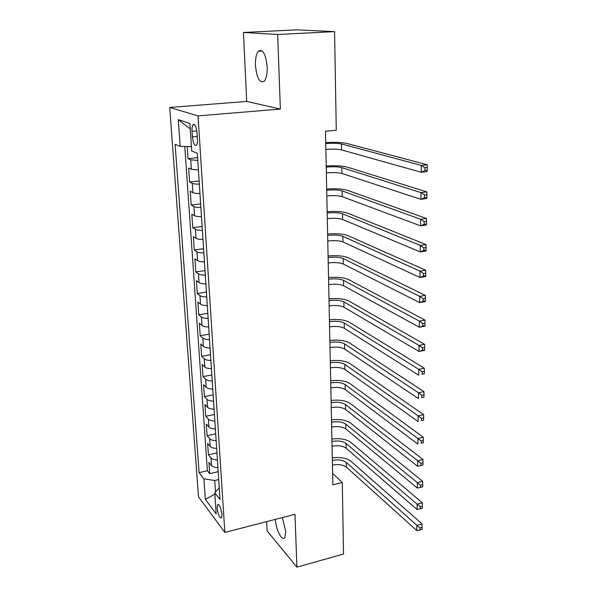 <?xml version="1.0" encoding="UTF-8"?>
<svg xmlns="http://www.w3.org/2000/svg" width="597" height="597" viewBox="0 0 597 597"><rect width="100%" height="100%" fill="white"/><g stroke="black" fill="none" stroke-linecap="round" stroke-linejoin="round"><path stroke-width="0.9" d="M275.418 519.383L275.418 519.472C275.635 529.158 282.15 541.972 284.769 537.613L285.791 531.569L282.321 517.599M267.187 67.088C265.792 53.991 262.829 48.723 258.307 51.275C256.21 54.043 255.262 58.775 255.449 65.483C256.837 78.438 259.807 83.64 264.352 81.088C266.396 78.408 267.344 73.744 267.187 67.088M221.95 514.465C220.883 507.443 219.405 504.211 217.517 504.786L217.151 508.151C218.211 515.136 219.689 518.353 221.584 517.808L221.95 514.465M266.672 521.636L267.113 530.927L296.91 567.15L343.521 554.046L342.297 482.488L332.619 473.399M169.72 107.453L198.502 496.801L224.853 532.427L198.017 115.885L169.72 107.453L246.71 101.423L280.366 109.079L277.672 34.499L243.434 32.469L246.71 101.423M243.434 32.469L296.784 29.85L334.581 31.619L277.672 34.499M187.182 146.564L188.01 158.638L197.607 157.675M198.413 169.988L191.376 169.272L188.659 168.041L189.622 182.033L199.137 180.988M199.958 193.518C196.525 193.525 194.197 193.249 192.965 192.682L190.256 191.279L191.204 205.047L200.637 203.92M201.473 216.666C198.07 216.666 195.756 216.345 194.525 215.711L191.831 214.151L192.764 227.696L202.114 226.487M202.965 239.442C199.585 239.427 197.286 239.069 196.07 238.375L193.383 236.651L194.301 249.979L203.57 248.703M204.435 261.852C201.085 261.822 198.801 261.426 197.585 260.673L194.906 258.8L195.816 271.919L205.002 270.568M205.875 283.896C202.555 283.859 200.286 283.433 199.077 282.612L196.413 280.597L197.301 293.508L206.413 292.09M207.301 305.604C204.002 305.552 201.749 305.089 200.54 304.216L197.891 302.052L198.764 314.768L207.801 313.276M208.696 326.962C205.42 326.902 203.189 326.41 201.987 325.477L199.346 323.178L200.204 335.701L209.166 334.141M210.077 347.999C206.823 347.924 204.607 347.402 203.413 346.409L200.779 343.976L201.622 356.312L210.517 354.685M211.435 368.7C208.204 368.625 206.002 368.065 204.808 367.028L202.189 364.461L203.025 376.603L211.838 374.923M212.771 389.095C209.569 389.005 207.375 388.416 206.189 387.326L203.577 384.64L204.398 396.595L213.144 394.856M214.084 409.169C210.905 409.072 208.726 408.452 207.547 407.318L204.943 404.512L205.756 416.288L214.435 414.49M215.383 428.944C212.226 428.84 210.062 428.191 208.89 427.012L206.293 424.086L207.092 435.691L215.704 433.832M216.659 448.429C213.525 448.31 211.375 447.638 210.204 446.407L207.622 443.37L208.413 454.81L216.95 452.892M334.581 31.619L336.268 130.228L325.484 131.243L332.857 484.846L342.297 482.488M192.033 131.325L192.406 136.885C193.256 143.661 194.637 146.399 196.555 145.108C197.279 143.862 197.562 141.72 197.398 138.691L197.032 133.056C196.182 126.243 194.801 123.497 192.891 124.803C192.144 126.079 191.861 128.258 192.033 131.325L196.801 130.9M219.241 487.883L214.771 492.771L220.002 499.48L197.323 153.272L191.734 151.026L189.876 123.422L178.287 119.639L180.19 146.377L175.122 144.34L199.092 472.652L203.89 478.809L214.733 480.51L215.502 491.973M214.771 492.771L216.189 513.83L205.361 499.383L203.89 478.809M197.794 160.466L190.727 159.802L188.01 158.638M184.779 146.496L207.383 470.742L209.704 473.645L218.181 471.682M217.912 467.623C214.808 467.496 212.666 466.794 211.502 465.518L208.928 462.377L209.704 473.645M217.412 459.981C214.293 459.854 212.151 459.168 210.987 457.906L208.413 454.81M216.151 440.668C213.01 440.556 210.853 439.899 209.681 438.683L207.092 435.691M214.868 421.072C211.704 420.967 209.532 420.333 208.353 419.169L205.756 416.288M213.562 401.177C210.375 401.08 208.189 400.475 207.01 399.356L204.398 396.595M212.241 380.976C209.025 380.886 206.831 380.311 205.644 379.244L203.025 376.603M210.89 360.461C207.659 360.379 205.443 359.834 204.256 358.819L201.622 356.312M209.532 339.626C206.271 339.559 204.04 339.044 202.846 338.081L200.204 335.701M208.144 318.462C204.853 318.402 202.614 317.925 201.413 317.014L198.764 314.768M206.734 296.963C203.42 296.918 201.167 296.47 199.958 295.612L197.301 293.508M205.301 275.12C201.965 275.09 199.689 274.672 198.48 273.881L195.816 271.919M203.846 252.927C200.488 252.904 198.197 252.531 196.98 251.792L194.301 249.979M202.368 230.375C198.98 230.367 196.674 230.024 195.458 229.352L192.764 227.696M200.868 207.45C197.45 207.457 195.129 207.152 193.906 206.547L191.204 205.047M199.346 184.152C195.898 184.167 193.562 183.906 192.331 183.361L189.622 182.033M296.91 567.15L295 514.323L224.853 532.427M280.366 109.079L198.017 115.885M218.696 479.578L214.733 480.51M191.443 146.675L180.19 146.377M207.383 470.742L199.092 472.652M190.249 128.93L178.287 119.639M205.361 499.383L214.86 494.107M325.738 143.564C332.402 143.019 337.633 143.153 341.447 143.952L421.303 165.421L427.191 164.75L346.723 143.422C341.82 142.355 334.82 142.093 325.723 142.638M325.865 149.481C332.507 148.929 337.738 149.071 341.544 149.899L421.221 172.264L421.303 165.421L424.922 167.787L424.885 170.526L427.243 170.257L427.28 167.511L424.922 167.787M427.243 170.257L427.094 171.578L421.221 172.264L424.885 170.526M427.28 167.511L427.191 164.75M326.231 167.093C332.835 166.511 338.029 166.682 341.812 167.615L420.967 192.6L426.803 191.868L347.044 167.041C342.178 165.787 335.23 165.459 326.208 166.033M326.35 172.914C332.947 172.324 338.126 172.511 341.902 173.473L420.885 199.316L420.967 192.6L424.549 194.988L424.512 197.682L426.848 197.376L426.885 194.689L424.549 194.988M426.848 197.376L426.706 198.562L420.885 199.316L424.512 197.682M426.885 194.689L426.803 191.868M326.716 190.249C333.26 189.622 338.417 189.839 342.171 190.906L420.639 219.271L426.415 218.472L347.357 190.279C342.529 188.853 335.641 188.443 326.693 189.055M326.835 195.973C333.372 195.338 338.514 195.57 342.26 196.667L420.557 225.86L420.639 219.271L424.183 221.674L424.154 224.315L426.467 223.994L426.504 221.353L424.183 221.674M426.467 223.994L426.325 225.047L420.557 225.86L424.154 224.315M426.504 221.353L426.415 218.472M327.186 213.025C333.686 212.36 338.798 212.622 342.529 213.816L420.318 245.442L426.042 244.583L347.67 213.136C342.872 211.547 336.044 211.069 327.163 211.711M327.305 218.666C333.79 217.987 338.895 218.256 342.611 219.48L420.236 251.912L420.318 245.442L423.833 247.867L423.795 250.464L426.086 250.113L426.124 247.524L423.833 247.867M426.086 250.113L425.952 251.038L420.236 251.912L423.795 250.464M426.124 247.524L426.042 244.583M327.656 235.449C334.104 234.74 339.171 235.039 342.872 236.36L419.997 271.135L425.676 270.217L347.969 235.636C343.215 233.882 336.432 233.337 327.626 234.009M327.775 240.994C334.201 240.278 339.268 240.591 342.962 241.934L419.922 277.478L419.997 271.135L423.482 273.575L423.445 276.12L425.721 275.747L425.758 273.21L423.482 273.575M425.721 275.747L425.586 276.545L419.922 277.478L423.445 276.12M425.758 273.21L425.676 270.217M328.119 257.516C334.507 256.762 339.544 257.106 343.215 258.538L419.691 296.351L425.31 295.381L348.275 257.777C343.551 255.859 336.82 255.255 328.081 255.956M328.231 262.971C334.611 262.217 339.633 262.568 343.297 264.031L419.609 302.589L419.691 296.351L423.139 298.813L423.101 301.313L425.355 300.918L425.392 298.425L423.139 298.813M425.355 300.918L425.221 301.597L419.609 302.589L423.101 301.313M425.392 298.425L425.31 295.381M328.566 279.232C334.91 278.448 339.902 278.829 343.551 280.381L419.385 321.119L424.96 320.089L348.566 279.575C343.879 277.501 337.208 276.836 328.537 277.56M328.678 284.612C335.007 283.814 339.992 284.209 343.633 285.784L419.303 327.238L419.385 321.119L422.803 323.596L422.766 326.052L424.997 325.634L425.034 323.178L422.803 323.596M424.997 325.634L424.87 326.193L419.303 327.238L422.766 326.052M425.034 323.178L424.96 320.089M329.014 300.612C335.305 299.791 340.26 300.209 343.879 301.873L419.079 345.439L424.609 344.357L348.857 301.03C344.208 298.806 337.581 298.075 328.977 298.836M329.126 305.91C335.402 305.082 340.35 305.507 343.962 307.194L419.004 351.446L419.079 345.439L422.467 347.932L422.437 350.342L424.646 349.902L424.683 347.499L422.467 347.932M424.646 349.902L424.519 350.357L419.004 351.446L422.437 350.342M424.683 347.499L424.609 344.357M329.454 321.671C335.693 320.813 340.611 321.268 344.208 323.037L418.788 369.327L424.266 368.192L349.148 322.149C344.529 319.791 337.954 318.999 329.417 319.783M329.559 326.88C335.79 326.014 340.7 326.477 344.29 328.275L418.713 375.229L418.788 369.327L422.146 371.834L422.109 374.2L424.303 373.744L424.34 371.379L422.146 371.834M424.303 373.744L422.109 374.2M424.34 371.379L424.266 368.192M329.887 342.402C336.081 341.506 340.962 341.999 344.529 343.872L418.497 392.789L423.93 391.61L349.432 342.947C344.842 340.447 338.312 339.603 329.842 340.409M329.992 347.536C336.171 346.633 341.044 347.133 344.611 349.029L418.43 398.595L418.497 392.789L421.825 395.318L421.795 397.639L423.967 397.162L423.997 394.841L421.825 395.318M423.967 397.162L421.795 397.639M423.997 394.841L423.93 391.61M330.313 362.819C336.454 361.894 341.305 362.416 344.842 364.386L418.213 415.848L423.594 414.624L349.708 363.431C345.156 360.789 338.671 359.894 330.268 360.73M330.417 367.871C336.551 366.939 341.387 367.476 344.924 369.468L418.146 421.549L418.213 415.848L421.512 418.385L421.482 420.669L423.631 420.176L423.669 417.893L421.512 418.385M423.631 420.176L421.482 420.669M423.669 417.893L423.594 414.624M330.731 382.923C336.827 381.968 341.641 382.528 345.156 384.595L417.937 438.504L423.273 437.235L349.984 383.602C345.462 380.834 339.029 379.879 330.686 380.737M330.835 387.908C336.924 386.938 341.723 387.505 345.23 389.602L417.863 444.108L417.937 438.504L421.198 441.056L421.169 443.302L423.31 442.787L423.34 440.541L421.198 441.056M423.31 442.787L421.169 443.302M423.34 440.541L423.273 437.235M331.141 402.736C337.193 401.744 341.969 402.333 345.462 404.497L417.661 460.772L422.952 459.459L350.252 403.468C345.76 400.58 339.38 399.572 331.096 400.453M331.245 407.639C337.29 406.647 342.051 407.244 345.536 409.43L417.594 466.279L417.661 460.772L420.9 463.332L420.87 465.541L422.989 465.011L423.019 462.802L420.9 463.332M423.019 462.802L422.952 459.459M417.594 466.279L420.87 465.541M331.551 422.243C337.559 421.228 342.297 421.848 345.767 424.109L417.393 482.66L422.639 481.309L350.514 423.042C346.059 420.027 339.723 418.975 331.499 419.878M331.648 427.079C337.648 426.057 342.38 426.683 345.842 428.967L417.325 488.077L417.393 482.66L420.601 485.234L420.572 487.406L422.669 486.853L422.706 484.689L420.601 485.234M422.706 484.689L422.639 481.309M417.325 488.077L420.572 487.406M331.947 441.474C337.909 440.429 342.618 441.079 346.066 443.422L417.124 504.181L422.325 502.786L350.775 442.325C346.35 439.198 340.059 438.094 331.902 439.011M332.051 446.235C337.999 445.183 342.693 445.84 346.133 448.205L417.057 509.502L417.124 504.181L420.31 506.763L420.281 508.898L422.363 508.331L422.392 506.204L420.31 506.763M422.392 506.204L422.325 502.786M417.057 509.502L420.281 508.898M332.342 460.421C338.26 459.347 342.932 460.026 346.357 462.459L416.863 525.338L422.027 523.912L351.036 461.324C346.641 458.078 340.394 456.929 332.29 457.877M332.439 465.115C338.35 464.033 343.014 464.72 346.432 467.167L416.796 530.576L416.863 525.338L420.019 527.935L419.989 530.032L422.057 529.449L422.086 527.352L420.019 527.935M422.086 527.352L422.027 523.912M416.796 530.576L419.989 530.032M191.376 169.272L190.727 159.802M211.502 465.518L210.987 457.906M210.204 446.407L209.681 438.683M208.89 427.012L208.353 419.169M207.547 407.318L207.01 399.356M206.189 387.326L205.644 379.244M204.808 367.028L204.256 358.819M203.413 346.409L202.846 338.081M201.987 325.477L201.413 317.014M200.54 304.216L199.958 295.612M199.077 282.612L198.48 273.881M197.585 260.673L196.98 251.792M196.07 238.375L195.458 229.352M194.525 215.711L193.906 206.547M192.965 192.682L192.331 183.361M197.249 136.444L192.406 136.885M341.447 143.952L341.544 149.899M341.812 167.615L341.902 173.473M342.171 190.906L342.26 196.667M342.529 213.816L342.611 219.48M342.872 236.36L342.962 241.934M343.215 258.538L343.297 264.031M343.551 280.381L343.633 285.784M343.879 301.873L343.962 307.194M344.208 323.037L344.29 328.275M344.529 343.872L344.611 349.029M344.842 364.386L344.924 369.468M345.156 384.595L345.23 389.602M345.462 404.497L345.536 409.43M345.767 424.109L345.842 428.967M346.066 443.422L346.133 448.205M346.357 462.459L346.432 467.167M262.284 51.051L258.307 51.275M218.547 504.532L217.517 504.786M194.577 124.654L192.891 124.803"/></g></svg>
